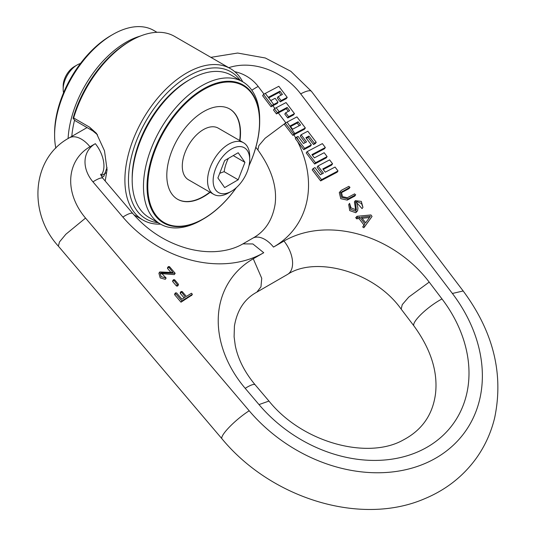 <?xml version="1.0" encoding="UTF-8"?>
<svg xmlns="http://www.w3.org/2000/svg" width="536" height="536" viewBox="0 0 536 536"><rect width="100%" height="100%" fill="white"/><g stroke="black" fill="none" stroke-linecap="round" stroke-linejoin="round"><path stroke-width="0.8" d="M224.658 160.545L238.185 152.74L244.945 162.354L238.185 179.781L224.658 187.587L217.897 177.972L224.658 160.545M231.418 149.055A25.849 14.928 120 0 0 213.14 180.712A25.849 14.928 120 0 0 231.418 191.272L231.418 191.272A25.849 14.928 120 0 0 249.702 159.607A25.849 14.928 120 0 0 231.418 149.055M249.702 159.607L249.702 156.385A29.802 17.206 120 0 0 243.525 142.744A29.802 17.206 120 0 0 228.624 144.218A29.802 17.206 120 0 0 209.161 170.475A29.802 17.206 120 0 0 213.723 194.36A29.802 17.206 120 0 0 228.624 192.88L231.418 191.272L228.624 192.88M243.525 142.744L218.266 128.158A29.802 17.206 120 0 0 203.365 129.632A29.802 17.206 120 0 0 183.895 155.889A29.802 17.206 120 0 0 188.464 179.774L213.723 194.36M239.646 140.499A52.119 30.09 120 0 0 240.215 132.687A52.119 30.09 120 0 0 229.569 108.909M177.45 199.184A52.119 30.09 120 0 0 209.844 192.116M210.139 192.29A52.119 30.09 -60 0 1 177.604 199.271A52.119 30.09 -60 0 1 166.803 175.413A52.119 30.09 -60 0 1 189.556 122.958A52.119 30.09 -60 0 1 229.723 108.996A52.119 30.09 -60 0 1 240.517 132.854A52.119 30.09 -60 0 1 239.94 140.673M249.052 165.557A79.02 45.62 120 0 0 259.538 121.873A79.02 45.62 120 0 0 243.17 85.7A79.02 45.62 120 0 0 182.28 106.872A79.02 45.62 120 0 0 147.782 186.394A79.02 45.62 120 0 0 164.15 222.567A79.02 45.62 120 0 0 236.249 187.734M243.022 85.613A79.02 45.62 120 0 0 242.875 85.526A79.02 45.62 120 0 0 181.979 106.698A79.02 45.62 120 0 0 147.487 186.227A79.02 45.62 120 0 0 163.855 222.4A79.02 45.62 120 0 0 164.003 222.487M236.336 187.654A79.65 45.989 -60 0 1 203.365 218.996A79.65 45.989 -60 0 1 147.038 186.481A79.65 45.989 -60 0 1 203.365 88.929A79.65 45.989 -60 0 1 259.685 121.444A79.65 45.989 -60 0 1 249.026 165.671M203.365 218.996L201.583 220.028A82.176 47.443 -60 0 1 160.492 224.102A82.176 47.443 -60 0 1 143.474 186.481A82.176 47.443 -60 0 1 179.346 103.783A82.176 47.443 -60 0 1 242.667 81.767A82.176 47.443 -60 0 1 259.685 119.387L259.685 121.444M160.492 224.102L149.196 217.576A82.176 47.443 -60 0 1 132.178 179.962A82.176 47.443 -60 0 1 168.049 97.264A82.176 47.443 -60 0 1 231.371 75.248L242.667 81.767M158.1 222.715A84.909 49.024 -60 0 1 128.466 180.049A84.909 49.024 -60 0 1 172.746 87.582A84.909 49.024 -60 0 1 240.275 80.387M132.178 177.898A79.65 45.989 -60 0 1 189.389 79.844M160.559 224.135A87.428 50.478 -60 0 1 143.005 220.068A87.428 50.478 -60 0 1 124.895 180.049A87.428 50.478 -60 0 1 163.058 92.058A87.428 50.478 -60 0 1 230.433 68.642A87.428 50.478 -60 0 1 242.734 81.807M105.197 181.014L107.066 169.745L104.5 150.83L96.46 133.337L89.559 127.153L73.66 117.974A87.428 50.478 -60 0 1 130.844 40.709A87.428 50.478 -60 0 1 174.555 36.381L230.433 68.642M97.532 134.797L92.862 130.931L75.174 120.721L73.084 118.322L73.66 117.974M73.084 118.322A84.909 49.024 -60 0 1 129.055 41.741L130.844 40.709M101.907 176.967L103.77 176.418L107.019 167.52M74.591 120.051A79.65 45.989 120 0 0 71.817 136.379M140.332 36.08A82.176 47.443 120 0 0 68.099 138.543M157.001 32.314L153.799 30.458A82.176 47.443 120 0 0 112.714 34.532A82.176 47.443 120 0 0 54.605 135.173A82.176 47.443 -60 0 0 55.831 148.157M112.714 34.532L110.925 35.564A79.65 45.989 120 0 0 54.605 133.116L54.605 135.173M63.556 92.761A19.799 11.43 -60 0 1 63.168 89.184A19.799 11.43 -60 0 1 77.164 64.936A19.799 11.43 -60 0 1 80.46 63.489M77.164 64.936L74.37 66.551L77.164 64.936M63.168 89.184L63.168 85.961A15.845 9.152 -60 0 1 74.37 66.551M233.234 155.594L244.945 162.354M219.68 173.383A34.472 19.906 180 0 1 224.155 171.681L238.185 179.781M224.155 171.681A34.472 27.189 95.1 0 1 228.403 158.381M176.625 292.937L181.972 299.229L185.369 297.078L181.074 291.497L182.24 291.584L186.374 296.448L191.466 293.239L192.377 294.304L181.878 300.93L175.627 293.567L175.48 292.87L176.625 292.937M281.105 95.127L279.062 92.44L268.764 97.867M277.172 103.468L272.851 105.746A24.381 5.608 142.8 0 0 271.022 106.751L271.92 105.478A26.901 6.191 142.8 0 1 273.715 104.493L278.063 102.202L277.172 103.468M276.469 113.92L273.494 110.007L274.392 108.734A26.901 6.191 142.8 0 1 276.194 107.749L286.043 102.564L294.458 113.632L293.567 114.898L287.758 117.96L284.79 114.054L285.681 112.781L289.654 110.691L287.175 107.434L279.162 111.656A26.901 6.191 142.8 0 0 277.36 112.64L276.469 113.92A24.381 5.608 142.8 0 1 278.298 112.915L285.795 122.778M288.328 111.388L286.284 108.701L278.298 112.915M305.346 127.963L304.455 129.23L292.83 135.367L284.388 124.339L285.279 123.066L296.931 116.888L305.346 127.963L293.721 134.101L285.279 123.066M305.219 142.623L300.207 136.03L301.098 134.764L307.818 131.22L316.233 142.295L314.404 143.259L308.957 136.09L305.902 137.705L311.349 144.867L304.629 148.412L296.207 137.343L298.043 136.372L303.49 143.534L306.545 141.926L301.098 134.764M316.233 142.295L315.342 143.561L313.513 144.526L308.066 137.363L306.337 138.275M311.349 144.867L310.458 146.134L303.738 149.678L295.316 138.61L296.207 137.343M271.022 106.751L262.606 95.683L263.504 94.403A26.901 6.191 142.8 0 1 265.3 93.418L278.814 86.296L287.229 97.371L286.338 98.637L280.228 101.86L277.259 97.954L278.151 96.681L282.425 94.43L279.953 91.174L268.335 97.297L270.794 100.56L275.095 98.296L278.063 102.202M327.127 156.619L326.236 157.892L314.625 164.009L306.21 152.934L307.101 151.668L322.377 143.614L325.345 147.527L311.905 154.609L314.377 157.865L324.159 152.713L327.127 156.619L315.516 162.736L307.101 151.668M325.345 147.527L324.454 148.794L312.341 155.179M338.015 170.951L337.124 172.217L320.629 180.913L312.213 169.838L313.104 168.572L314.94 167.607L320.381 174.77L323.436 173.161L317.995 165.993L329.6 159.875L332.575 163.788L322.793 168.941L325.272 172.197L335.047 167.044L338.015 170.951L321.52 179.647L313.104 168.572M332.575 163.788L331.684 165.055L323.228 169.51M322.116 173.858L317.104 167.266L317.995 165.993M191.754 295.195L180.987 302.197L174.736 294.834L174.589 294.143L175.48 292.87M184.089 297.889L180.351 293.48L180.183 292.77L181.074 291.497M178.481 284.817L177.584 286.083L176.451 286.01L172.753 281.655L172.599 280.965L173.49 279.692L174.629 279.765L178.327 284.12L178.481 284.817L177.342 284.743L173.49 279.692M171.292 272.878L167.614 268.543L167.46 267.853L168.358 266.58L169.503 266.647L175.192 273.34L161.102 272.831L166.153 278.05L161.108 276.636L159.788 271.946L172.954 272.509L168.358 266.58M175.192 273.34L174.3 274.606L160.84 273.581M166.153 278.05L165.262 279.323L160.217 277.903L158.897 273.219L159.788 271.946M341.07 192.846L348.869 188.706L349.76 187.439L348.916 186.327L341.472 190.246L339.281 192.612L340.775 198.702L347.254 200.109L348.145 198.843L355.723 194.782L354.899 195.801M354.832 196.049L347.254 200.109M348.869 188.706L349.177 188.27M356.098 217.569L356.514 218.802L357.405 217.536L359.944 217.321L359.046 218.588L356.514 218.802M363.998 225.093L359.046 218.588M355.656 217.81L356.989 216.303L370.925 214.943L372.051 216.417L371.16 217.676L372.058 216.41L364.748 226.507L363.582 225.676L362.691 226.942L363.857 227.78L364.701 226.581M364.748 226.507L363.857 227.78M371.167 217.67L363.951 227.653M356.299 202.226L362.061 208.605L362.952 207.332L361.304 201.382L355.321 200.658L356.366 209.911L351.026 207.881L349.586 203.345L350.624 209.348L356.735 211.465L357.579 210.762L357.941 208.176L356.554 201.462L361.505 203.526L362.952 207.332M355.321 200.658L354.43 201.925L355.737 210.407M349.586 203.345L348.695 204.611L349.733 210.615L355.844 212.732L357.579 210.762M280.228 101.86L281.119 100.594L278.151 96.681M279.062 92.44L279.953 91.174M276.194 107.749L279.162 111.656M294.458 113.632L288.649 116.694L285.681 112.781M287.758 117.96L288.649 116.694M286.284 108.701L287.175 107.434M274.392 108.734L277.36 112.64M292.83 135.367L293.721 134.101M287.082 122.081L294.773 133.538M290.123 125.947L292.602 129.209L300.542 125.022L298.07 121.766L290.123 125.947M299.215 125.719L297.179 123.032L290.559 126.523M297.179 123.032L298.07 121.766M296.77 137.042L298.532 140.385M313.513 144.526L314.404 143.259M308.066 137.363L308.957 136.09M303.738 149.678L304.629 148.412M265.3 93.418L273.715 104.493M287.229 97.371L281.119 100.594M263.504 94.403L271.92 105.478M314.625 164.009L315.516 162.736M320.629 180.913L321.52 179.647M191.687 295.403L192.377 294.304L191.486 295.577M180.987 302.197L181.878 300.93M354.591 196.236L355.482 194.97L354.638 193.858L347.301 197.73L342.504 196.658L341.399 192.136L349.995 187.245L349.103 188.518M340.172 191.345L341.666 197.436L348.145 198.843M363.589 225.669L364.895 223.834L359.944 217.321M356.989 216.303L357.405 217.536M365.639 222.829L370.356 216.269L361.338 217.174L365.639 222.829M369.438 217.536L362.168 218.266M355.844 212.732L356.735 211.465M92.862 130.931L89.559 127.153M137.457 148.968A43.718 25.239 -60 0 1 137.638 146.817M164.311 100.614A43.718 25.239 -60 0 1 166.08 99.388M272.851 105.746L274.901 108.446M293.896 134.797A108.446 85.526 -144.9 0 1 295.731 138.027M297.641 141.658A108.446 85.526 -144.9 0 1 273.501 247.083L283.973 241.039A24.381 14.077 60 0 1 287.544 274.412L256.831 292.147L260.965 286.854L261.736 278.298L253.26 258.767A108.446 85.526 35.1 0 0 245.207 388.339L259.002 404.586A129.464 102.101 35.1 0 0 427.179 447.151A129.464 102.101 35.1 0 0 441.992 298.941L429.202 282.11A108.446 85.526 35.1 0 0 283.973 241.039M255.846 147.266L257.883 149.946C271.524 168.874 277.266 186.97 275.109 204.256C272.442 220.229 264.965 231.559 252.69 238.232L242.929 243.873L252.865 243.947L263.739 252.724L253.26 258.767M263.739 252.724A108.446 85.526 -144.9 0 1 122.865 217.067L92.949 181.845A31.946 25.192 -144.9 0 1 95.328 143.675L89.974 146.764A24.381 14.077 -120 0 0 69.164 137.913C31.436 158.261 27.959 213.12 58.344 246.125L59.509 241.904L65.854 234.252L85.539 218.078A59.684 47.074 -144.9 0 1 89.974 146.764M228.765 67.677A59.684 47.074 -144.9 0 1 300.683 93.867L452.377 293.467A143.755 113.371 -144.9 0 1 435.929 458.039A143.755 113.371 -144.9 0 1 249.193 410.777L85.539 218.078M234.795 71.717A31.946 25.192 -144.9 0 1 258.185 86.45L264.014 94.122M251.833 90.229A24.381 5.608 -37.2 0 1 258.185 86.45M257.883 149.946L258.875 145.584L265.059 138.295L285.052 123.394M252.69 238.232A24.381 14.077 60 0 1 273.501 247.083M429.202 282.11L408.727 297.112L402.255 304.629L401.176 309.125C374.148 271.015 315.161 255.9 287.544 274.412M441.992 298.941A24.381 5.608 142.8 0 0 421.517 313.935A24.381 5.608 142.8 0 0 413.96 325.955L401.176 309.125M259.002 404.586L268.965 401.069C302.94 443.232 368.379 459.895 403.307 439.962C422.073 430.086 432.813 414.63 435.534 393.592C437.972 371.656 430.783 349.11 413.96 325.955M245.207 388.339A24.381 4.69 -40.3 0 1 255.17 384.821L268.965 401.069M300.683 93.867A24.381 5.608 -37.2 0 1 311.47 91.381L290.854 71.308L265.307 57.995L237.636 53.037L210.883 57.352M452.377 293.467L463.171 290.974L311.47 91.381M249.193 410.777A24.381 4.69 139.7 0 0 229.502 426.944A24.381 4.69 139.7 0 0 221.991 438.817C271.276 498.487 360.5 526.258 424.184 498.922C445.718 490.031 463.091 476.464 476.31 458.213C484.966 446.053 491.077 432.612 494.641 417.892C503.84 373.994 493.348 331.684 463.171 290.974M101.036 175.272A24.381 14.077 -120 0 0 95.328 143.675M100.768 174.2C100.286 174.039 101.003 175.413 102.912 178.327A24.381 4.69 139.7 0 0 92.949 181.845M102.912 178.327L132.828 213.549A24.381 4.69 139.7 0 0 122.865 217.067M174.736 294.834L175.627 293.567M180.351 293.48L181.242 292.214M176.451 286.01L177.342 284.743M172.753 281.655L173.644 280.382M167.614 268.543L168.505 267.276M341.425 192.625L342.316 191.359M362.691 226.942L363.582 225.676M143.005 220.068L133.94 214.835M255.17 384.821C244.61 372.145 237.977 359.033 235.257 345.479L234.105 336.782L234.42 326.109C237.113 310.11 244.584 298.786 256.831 292.147M221.991 438.817L58.344 246.125M69.164 137.913L87.06 127.581M101.217 175.708L106.222 172.82M132.828 213.549C147.527 230.46 165.416 242.011 186.501 248.202C196.585 251.002 206.253 252.134 215.512 251.592C226.192 250.882 235.331 248.309 242.929 243.873"/></g></svg>
